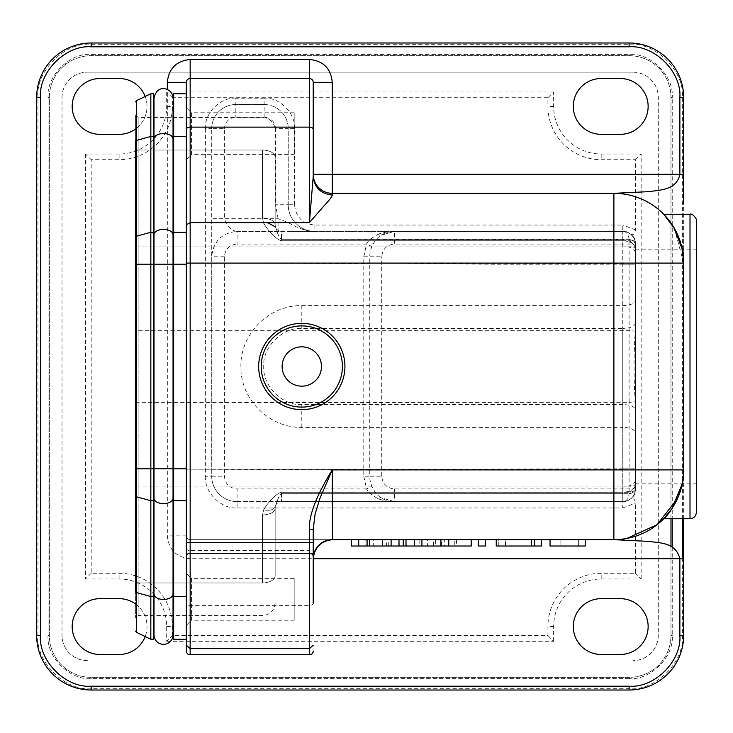 <?xml version="1.0" encoding="UTF-8"?>
<svg xmlns="http://www.w3.org/2000/svg" width="733" height="733" viewBox="0 0 733 733"><rect width="100%" height="100%" fill="white"/><g stroke="black" fill="none" stroke-linecap="round" stroke-linejoin="round"><path stroke-width="0.55" stroke-dasharray="3.67 2.75" d="M173.666 239.517L173.034 239.517L173.034 626.578L173.034 493.483L173.666 493.483L173.666 106.422L173.666 493.483M173.034 143.714L173.034 106.422L173.034 143.714L173.666 143.714M173.034 106.422L173.034 626.578M173.666 639.258L173.666 264.192L173.034 264.192L173.034 468.808L154.003 468.808L154.003 626.578L154.003 468.808L154.003 589.286L153.362 589.286L153.362 626.578L153.362 468.808L153.362 639.258M154.003 106.422L154.003 468.808L154.003 239.517L153.362 589.286M154.003 143.714L154.003 239.517L154.003 143.714L153.362 143.714L153.362 106.422L153.362 468.808L153.362 143.714M263.623 509.838L262.469 515.217C271.219 514.126 275.406 511.707 275.049 507.942L274.994 508.702L275.049 507.942C275.406 511.707 271.219 514.126 262.469 515.198L263.623 509.838C270.037 511.02 273.95 509.801 275.361 506.201C273.95 509.801 270.037 511.02 263.623 509.838C271.338 497.176 279.053 492.603 281.499 492.264C279.016 492.585 271.118 497.432 263.623 509.838M275.159 507.951L275.159 575.707L275.159 507.951M275.406 226.799L277.331 232.059C278.128 235.229 279.52 237.767 281.499 239.673C277.431 235.669 276.304 228 275.406 226.799A6.34 6.34 0 0 0 281.499 231.39A6.34 6.34 0 0 1 275.406 226.799M262.469 217.802C271.219 218.874 275.406 221.293 275.049 225.058L274.994 224.298L275.049 225.058C275.406 221.293 271.219 218.874 262.469 217.802L263.623 223.162L262.469 217.783L262.469 150.036A12.69 7.257 180 0 1 275.159 157.293L275.159 225.049L275.159 157.293A12.69 7.257 180 0 0 262.469 150.036L262.469 217.783M267.472 222.612L263.623 223.162L267.398 222.612M277.331 500.941C278.128 497.771 279.52 495.233 281.499 493.327C277.431 497.331 276.304 505 275.406 506.201L277.331 500.941M263.623 223.162C271.338 235.824 279.053 240.397 281.499 240.736C279.016 240.415 271.118 235.568 263.623 223.162M275.159 602.847C274.408 610.552 270.175 614.785 262.469 615.537L138.143 615.537L138.143 582.964L262.469 582.964A12.69 7.257 0 0 0 275.159 575.707A12.69 7.257 0 0 1 262.469 582.964L262.469 515.217L262.469 582.964L138.143 582.964L138.143 486.95L138.143 615.537L135.605 618.075M275.406 506.201A6.34 6.34 0 0 1 281.499 501.61A6.34 6.34 0 0 0 275.406 506.201M301.794 328.439L301.794 305.606C269.249 304.855 240.149 333.946 240.9 366.5C240.149 399.054 269.249 428.145 301.794 427.394L622.766 427.394L622.766 404.561L301.794 404.561C282.278 405.908 262.441 385.585 263.743 366.5C262.387 346.993 282.718 327.129 301.794 328.439L622.766 328.439L622.766 404.561C630.233 404.763 634.457 406.513 635.456 409.811L635.456 248.615C634.045 242.788 629.812 239.81 622.766 239.673L622.766 246.05L138.143 246.05L138.143 150.036L262.469 150.036L138.143 150.036L138.143 117.463L138.143 246.05L629.116 246.05L629.116 240.736L281.499 240.736L281.499 231.39L622.766 231.39L281.499 231.39L281.499 239.673L622.766 239.673L622.766 231.39A12.69 12.69 0 0 1 635.456 244.071A12.69 12.69 -0 0 0 622.766 231.39L314.869 231.39A26.645 26.645 0 0 1 288.225 204.745L288.225 128.623A24.107 24.107 0 0 0 264.118 104.526A24.107 24.107 0 0 1 288.225 128.623A24.107 24.107 0 0 0 264.118 104.526L235.824 104.526A24.107 24.107 0 0 0 211.727 128.623A24.107 24.107 0 0 1 235.824 104.526A24.107 24.107 0 0 0 211.727 128.623L211.727 256.761C213.248 241.368 221.705 232.911 237.098 231.39C231.985 231.087 227.761 226.854 224.408 218.7L278.1 218.7C282.736 220.202 288.023 222.502 293.942 225.608C297.451 227.606 308.153 231.958 314.869 231.39L278.1 231.39L278.1 218.7L275.535 204.745L288.225 204.745L288.225 128.623L275.535 128.623L275.535 204.745M371.979 246.554L366.537 244.071C367.737 241.111 371.411 237.959 377.559 234.615L380.931 235.266C377.183 237.749 374.196 241.505 371.979 246.554A24.647 24.647 92.7 0 0 369.762 256.761L369.762 476.239L381.728 476.239C382.516 483.908 386.749 488.132 394.409 488.929L635.456 488.929A12.69 12.69 0 0 1 622.766 501.61A12.69 12.69 0 0 0 629.116 499.915C633.019 497.68 635.126 494.024 635.456 488.929L635.456 244.071C634.998 241.239 632.891 239.654 629.116 239.315L281.499 239.673L281.499 240.736L622.766 240.736C630.114 241.093 634.338 243.722 635.456 248.615L635.456 244.071C636.391 238.866 628.841 230.208 622.766 231.39L622.766 501.61L281.499 501.61L622.766 501.61C626.349 501.5 628.465 498.861 629.116 493.685L629.116 493.327A6.34 4.682 180 0 0 635.456 488.636L635.456 488.929A12.69 12.69 0 0 1 622.766 501.61C629.455 502.041 635.997 495.013 635.456 488.929L635.456 484.385C634.659 489.699 630.435 492.677 622.766 493.327L281.499 493.327L281.499 492.264L281.499 501.61L281.499 493.327L629.116 493.327L629.116 486.95L138.143 486.95L622.766 486.95L622.766 492.264C630.105 491.898 634.338 489.268 635.456 484.385L635.456 409.811M136.32 632.249L136.32 592.53A1.264 0.724 180 0 1 135.605 591.879L135.605 496.076A1.264 0.724 180 0 0 136.32 496.736L136.32 468.808L135.605 468.808L138.143 468.808L135.605 468.808L135.605 264.192L138.143 264.192L138.143 246.05A2.538 1.448 180 0 1 135.605 244.593L135.605 148.579C135.605 104.223 135.605 104.223 135.605 148.579L135.605 244.593A2.538 1.448 0 0 0 138.143 246.05L138.143 264.192L135.605 264.192L135.605 468.808L135.605 141.121A1.264 0.724 180 0 1 136.32 140.47L136.32 100.751M135.605 488.407L135.605 584.421C135.605 628.777 135.605 628.777 135.605 584.421L135.605 488.407A2.538 1.448 180 0 1 138.143 486.95L138.143 468.808L138.143 486.95A2.538 1.448 0 0 0 135.605 488.407M622.766 469.349L186.347 469.899L622.766 469.899L623.453 468.808L622.766 469.349L622.766 486.95A12.69 7.257 0 0 0 635.456 479.694M622.766 263.642L623.453 264.192L622.766 263.101L186.347 263.101L622.766 263.642L622.766 246.05A12.69 7.257 180 0 1 635.456 253.306M629.116 239.315C628.419 234.084 626.303 231.445 622.766 231.39L622.766 225.049L314.869 225.049C302.537 223.84 295.766 217.078 294.565 204.745L288.225 204.745A26.645 26.645 0 0 0 314.869 231.39A26.645 26.645 0 0 1 288.225 204.745M135.605 402.655L629.116 402.289L629.116 330.711L138.143 330.711L138.143 264.192L186.347 264.192L186.347 263.101L369.038 263.101L369.038 263.651L186.347 263.101L186.347 468.808L186.347 264.192L138.143 264.192L138.143 468.808L138.143 330.711L135.605 330.345M369.038 263.101L494.573 264.237L635.456 264.192L635.456 488.636C634.998 490.798 632.891 492.008 629.116 492.264L281.499 492.264L622.766 492.264L622.766 501.61L394.409 501.61C391.101 501.931 380.216 500.053 377.559 498.385L380.931 497.734L394.409 501.61A25.371 25.371 0 0 1 381.096 497.835M308.511 469.294L369.038 469.34L369.038 469.899L186.347 469.899L308.511 469.294M635.456 483.322A6.34 3.628 0 0 1 629.116 486.95L629.116 468.808L369.038 469.34M301.794 305.606L622.766 305.606C630.233 305.404 634.457 303.654 635.456 300.347M301.794 386.163A19.663 19.663 0 0 0 321.466 366.5A19.663 19.663 0 0 0 301.794 346.837A19.663 19.663 0 0 0 282.132 366.5A19.663 19.663 0 0 0 301.794 386.163M622.766 469.899L622.766 427.394C630.233 427.596 634.457 429.346 635.456 432.653M635.456 323.189C634.411 326.506 630.188 328.265 622.766 328.439L622.766 263.101M629.116 493.685C632.716 493.217 634.833 491.632 635.456 488.929L635.456 244.071L635.456 264.192L623.453 264.192M635.456 249.678A6.34 3.628 180 0 0 629.116 246.05L629.116 330.711C632.799 330.693 634.915 331.004 635.456 331.618M623.453 468.808L635.456 468.808L629.116 468.808L629.116 402.289C632.808 402.289 634.925 401.986 635.456 401.382M150.833 639.258L150.833 93.742M377.559 234.615C379.978 233.002 391.321 230.996 394.409 231.39L380.931 235.266A25.371 25.371 0 0 1 394.409 231.39L622.766 231.39A12.69 12.69 0 0 1 629.116 233.094C632.57 235.843 634.686 234.78 635.456 229.887L635.456 159.712L601.197 159.712A53.28 53.28 0 0 1 547.918 106.422L547.918 97.718L172.392 97.718L172.392 106.422A53.28 53.28 0 0 1 119.112 159.712L91.204 159.712L91.204 573.288L119.112 573.288A53.28 53.28 0 0 1 172.392 626.578L172.392 635.584L547.918 635.584L547.918 626.578A53.28 53.28 0 0 1 601.197 573.288L635.456 573.288L635.456 503.113C634.677 498.229 632.561 497.157 629.116 499.915A12.69 12.69 0 0 1 622.766 501.61L237.098 501.61A25.371 25.371 0 0 1 211.727 476.239A25.371 25.371 0 0 0 237.098 501.61L394.409 501.61L394.409 488.929M363.779 256.761L381.728 256.761C382.516 249.101 386.74 244.868 394.409 244.071L394.409 231.39L237.098 231.39L237.098 244.071L366.537 244.071L363.779 256.761L363.779 476.239L369.762 476.239A24.647 24.647 87.2 0 0 371.979 486.446C374.178 491.467 377.165 495.233 380.931 497.734M377.559 498.385C371.411 495.041 367.737 491.889 366.537 488.929L371.979 486.446M635.456 328.439C633.614 353.81 633.614 379.181 635.456 404.561M153.362 93.742L153.362 468.808L136.32 468.808L136.32 140.47L150.833 136.457L153.362 136.457M301.794 407.099A40.599 40.599 0 0 0 342.393 366.5A40.599 40.599 0 0 0 301.794 325.901A40.599 40.599 0 0 0 261.205 366.5A40.599 40.599 0 0 0 301.794 407.099M224.408 256.761L211.727 256.761L211.727 476.239A25.371 25.371 0 0 0 237.098 501.61L237.098 488.929C229.429 488.132 225.205 483.908 224.408 476.239L224.408 256.761C225.205 249.101 229.429 244.868 237.098 244.071M635.456 249.147L696.35 249.147L696.35 483.853L635.456 483.853M264.118 117.207L264.118 104.526L235.824 104.526L235.824 117.207L264.118 117.207C271.054 117.885 274.866 121.687 275.535 128.623M218.122 239.92C213.367 246.719 211.232 252.335 211.727 256.752L211.727 218.7L224.408 218.7L224.408 128.623L211.727 128.623L211.727 476.239L224.408 476.239M696.35 249.147L696.35 483.853M670.979 510.012L670.979 97.544A41.863 41.863 0 0 0 629.116 55.681L91.204 55.681A41.863 41.863 0 0 0 49.34 97.544L49.34 635.456A41.863 41.863 0 0 0 91.204 677.319L629.116 677.319A41.863 41.863 0 0 0 670.979 635.456L670.979 546.47M670.979 518.735L670.979 510.067M331.912 539.671L190.159 539.671L190.159 550.547L309.408 550.547C311.672 550.95 312.936 553.672 313.22 558.702L313.22 603.204L313.22 558.702L190.159 558.702C176.36 557.272 168.746 549.668 167.326 535.869L167.326 89.463M311.067 654.487A3.802 3.802 0 0 0 313.22 651.06M294.19 620.228L294.19 578.364L294.19 620.228L191.423 620.228L191.423 578.364L186.347 573.288L186.347 639.258L186.347 542.677M294.19 154.636L294.19 112.772L294.19 154.636L191.423 154.636L191.423 112.772L186.347 107.696L186.347 159.712L186.347 107.696M670.979 97.544L670.979 635.456A41.863 41.863 0 0 1 629.116 677.319L91.204 677.319A41.863 41.863 0 0 1 49.34 635.456L49.34 97.544A41.863 41.863 0 0 1 91.204 55.681L629.116 55.681A41.863 41.863 0 0 1 670.979 97.544L672.243 97.544L672.243 518.735M635.456 244.071C635.154 239.022 633.037 235.357 629.116 233.094A12.69 12.69 0 0 0 622.766 231.39C631.47 232.837 635.703 237.061 635.456 244.071L394.409 244.071M313.22 542.677L313.22 558.702M683.66 464.997L682.203 483.853M309.408 539.671L309.408 654.487L190.159 654.487L190.159 605.376L309.408 605.376A3.802 2.172 180 0 0 313.22 603.204M186.347 639.258L186.347 535.869A3.802 3.802 0 0 0 190.159 539.671A3.802 3.802 -0 0 1 186.347 535.869L186.347 93.742L186.347 264.192L173.666 264.192L173.666 93.742M294.19 578.364L191.423 578.364L191.423 620.228L186.347 625.304M294.19 112.772L191.423 112.772L191.423 154.636L186.347 159.712M682.249 249.147L683.66 268.003M313.22 176.47L313.22 174.298M632.918 72.173A25.371 25.371 0 0 1 658.289 97.544L658.289 635.273A25.371 25.371 0 0 1 632.927 660.644L632.918 660.644A25.371 25.371 0 0 0 658.289 635.273L658.289 97.544A25.371 25.371 0 0 0 632.918 72.173L87.392 72.173L632.918 72.173M62.021 97.544A25.371 25.371 0 0 1 87.392 72.173A25.371 25.371 0 0 0 62.021 97.544L62.021 635.264L62.021 97.544M87.401 660.635A25.371 25.371 0 0 1 62.021 635.264A25.371 25.371 0 0 0 87.41 660.635L87.401 660.635M683.66 174.298L683.66 97.544A54.554 54.554 0 0 0 629.116 42.99L91.204 42.99A54.554 54.554 0 0 0 36.65 97.544L36.65 635.456A54.554 54.554 0 0 0 91.204 690.01L629.116 690.01A54.554 54.554 0 0 0 683.66 635.456L683.66 558.702M674.296 228.183L683.66 263.101A69.772 69.772 -0 0 0 674.241 228.091A69.772 69.772 -0 0 1 683.66 263.101L683.66 469.899A69.772 69.772 180 0 1 681.058 488.774A69.772 69.772 180 0 0 683.66 469.899L681.937 485.301L679.271 494.262M663.713 214.265L673.609 227.028M683.66 518.735L683.66 200.118M683.66 198.451L683.66 189.38M186.347 651.06A3.802 3.802 0 0 0 188.5 654.487M186.347 468.808L186.347 500.74L186.347 468.808L138.143 468.808L173.034 468.808M635.456 159.712L641.164 154.003L601.197 154.003A47.572 47.572 0 0 1 553.626 106.422L553.626 92.01L547.918 97.718M553.626 92.01L166.684 92.01L172.392 97.718M166.684 92.01L166.684 106.422A47.572 47.572 0 0 1 119.112 154.003L85.495 154.003L91.204 159.712M85.495 154.003L85.495 578.997L91.204 573.288M85.495 578.997L119.112 578.997A47.572 47.572 0 0 1 166.684 626.578L166.684 641.293L172.392 635.584M166.684 641.293L553.626 641.293L547.918 635.584M553.626 641.293L553.626 626.578A47.572 47.572 0 0 1 601.197 578.997L641.164 578.997L635.456 573.288M641.164 578.997L641.164 154.003M683.66 263.101L683.66 236.072M683.66 475.176L683.66 469.899M190.159 558.702L190.159 539.671A3.802 3.802 -0 0 1 186.347 535.869A3.802 3.802 0 0 0 190.159 539.671L613.888 539.671L626.834 538.462M681.039 488.856A69.772 69.772 180 0 1 679.454 493.767A69.772 69.772 180 0 0 681.039 488.856M309.408 78.513L190.159 78.513A3.802 3.802 0 0 0 186.347 82.325A3.802 3.802 0 0 1 190.159 78.513M613.888 193.329L332.251 193.329M100.082 134.341L119.112 134.341A27.909 27.909 0 0 0 147.021 106.422A27.909 27.909 0 0 0 119.112 78.513L100.082 78.513A27.909 27.909 0 0 0 72.173 106.422A27.909 27.909 0 0 0 100.082 134.341M620.228 598.659L601.197 598.659A27.909 27.909 0 0 0 573.288 626.578A27.909 27.909 0 0 0 601.197 654.487L620.228 654.487A27.909 27.909 0 0 0 648.137 626.578A27.909 27.909 0 0 0 620.228 598.659M119.112 598.659L100.082 598.659A27.909 27.909 0 0 0 72.173 626.578A27.909 27.909 0 0 0 100.082 654.487L119.112 654.487A27.909 27.909 0 0 0 147.021 626.578A27.909 27.909 0 0 0 119.112 598.659M601.197 134.341L620.228 134.341A27.909 27.909 0 0 0 648.137 106.422A27.909 27.909 0 0 0 620.228 78.513L601.197 78.513A27.909 27.909 0 0 0 573.288 106.422A27.909 27.909 0 0 0 601.197 134.341M145.189 96.463A27.909 27.909 0 0 1 135.605 128.944M135.605 604.056A27.909 27.909 0 0 1 145.189 636.537M496.241 546.012L531.425 546.012L531.425 539.671L496.241 539.671L531.425 539.671L531.425 546.012L505.752 546.012L531.425 546.012L531.425 539.671M560.104 539.671L585.218 539.671L550.034 539.671L585.218 539.671L560.104 539.671L560.104 546.012L578.621 546.012L578.621 539.671L578.621 546.012L560.104 546.012L560.104 539.671M550.034 546.012L585.218 546.012L560.104 546.012L585.218 546.012L585.218 539.671M351.272 539.671L421.915 539.671L351.272 539.671M351.272 546.012L365.849 546.012L365.849 539.671M365.849 546.012L373.271 546.012L373.271 539.671M373.271 546.012L386.538 546.012L386.538 539.671M386.538 546.012L399.842 546.012L399.842 539.671M399.842 546.012L406.852 546.012L406.852 539.671M406.852 546.012L421.915 546.012L419.807 546.012L419.807 539.671L471.227 539.671L419.807 539.671M454.286 539.671L435.668 539.671L454.286 539.671L454.286 546.012L435.668 546.012L435.668 539.671M435.668 546.012L444.665 546.012L444.665 539.671M419.807 546.012L427.531 546.012L427.531 539.671M427.531 546.012L433.57 546.012L433.57 539.671M433.57 546.012L456.54 546.012L456.54 539.671M456.54 546.012L462.944 546.012L462.944 539.671M462.944 546.012L471.227 546.012M444.665 546.012L454.286 546.012M485.548 539.671L485.548 546.012L478.264 546.012L478.264 539.671L485.548 539.671L478.264 539.671M531.425 546.012L498.284 546.012L498.284 539.671L541.577 539.671L498.284 539.671L498.284 546.012L505.257 546.012L505.257 539.671L505.257 546.012L534.11 546.012L534.11 539.671M534.11 546.012L541.577 546.012L541.577 539.671M534.604 546.012L534.604 539.671M505.743 546.012L505.743 539.671M173.034 139.004A9.511 5.443 0 0 0 163.514 133.553A9.511 5.443 0 0 0 154.003 139.004M173.034 234.798A9.511 5.443 0 0 0 163.514 229.356A9.511 5.443 0 0 0 154.003 234.798M173.034 264.192L135.605 264.192M173.034 498.202A9.511 5.443 0 0 1 163.514 503.644A9.511 5.443 0 0 1 154.003 498.202M173.034 593.996A9.511 5.443 0 0 1 163.514 599.447A9.511 5.443 0 0 1 154.003 593.996M629.116 239.673L629.116 240.736A6.34 3.628 180 0 1 635.456 244.364C634.998 241.569 632.891 240.012 629.116 239.673M135.605 148.579A2.538 1.448 0 0 0 138.143 150.036A2.538 1.448 180 0 1 135.605 148.579M135.605 584.421A2.538 1.448 180 0 1 138.143 582.964A2.538 1.448 0 0 0 135.605 584.421M301.794 427.394L301.794 404.561M135.605 236.924A1.264 0.724 180 0 1 136.32 236.264L150.833 232.26L153.362 232.26M153.362 596.543L150.833 596.543L136.32 592.53L136.32 496.736L150.833 500.74L153.362 500.74M363.779 476.239L366.537 488.929L237.098 488.929M224.408 128.623C225.123 121.733 228.925 117.921 235.824 117.207M381.728 476.239L381.728 256.761M672.243 547.194L672.243 635.456C674.177 656.795 650.455 680.517 629.116 678.593L629.116 677.319M629.116 678.593L91.204 678.593C69.864 680.517 46.142 656.795 48.066 635.456L48.066 97.544C46.142 76.205 69.864 52.483 91.204 54.407L629.116 54.407C650.455 52.483 674.177 76.205 672.243 97.544M91.204 677.319L91.204 678.593M49.34 635.456L48.066 635.456M49.34 97.544L48.066 97.544M91.204 55.681L91.204 54.407M629.116 55.681L629.116 54.407M670.979 635.456L672.243 635.456M173.034 589.286L173.666 589.286M314.869 225.049L314.869 231.39M294.565 204.745L294.565 128.623L288.225 128.623M294.565 128.623C295.72 113.294 279.456 97.022 264.118 98.176L264.118 104.526M264.118 98.176L235.824 98.176L235.824 104.526M235.824 98.176C220.496 97.022 204.223 113.285 205.377 128.623L211.727 128.623M205.377 128.623L205.377 476.239L211.727 476.239M205.377 476.239C204.177 492.21 221.119 509.16 237.098 507.951L237.098 501.61M237.098 507.951L622.766 507.951L622.766 501.61C631.47 500.163 635.703 495.939 635.456 488.929M690.01 214.265L690.01 518.735M682.396 518.735L682.396 97.544C684.778 71.183 655.476 41.882 629.116 44.264L91.204 44.264C64.843 41.882 35.532 71.183 37.914 97.544L37.914 635.456C35.532 661.817 64.843 691.118 91.204 688.736L629.116 688.736C655.476 691.118 684.778 661.817 682.396 635.456L682.396 558.702M186.347 548.376A3.802 2.172 180 0 0 190.159 550.547L190.159 605.376A3.802 2.172 180 0 1 186.347 603.204M622.766 507.951L635.456 503.113M635.456 229.887L622.766 225.049M682.396 97.544L683.66 97.544M629.116 42.99L629.116 44.264M91.204 42.99L91.204 44.264M36.65 97.544L37.914 97.544M36.65 635.456L37.914 635.456M91.204 690.01L91.204 688.736M629.116 690.01L629.116 688.736M683.66 635.456L682.396 635.456M186.347 596.543L173.666 596.543M186.347 500.74L173.666 500.74M186.347 232.26L173.666 232.26M186.347 136.457L173.666 136.457M601.197 154.003L601.197 159.712M553.626 106.422L547.918 106.422M166.684 106.422L172.392 106.422M119.112 154.003L119.112 159.712M119.112 578.997L119.112 573.288M166.684 626.578L172.392 626.578M553.626 626.578L547.918 626.578M601.197 578.997L601.197 573.288M186.347 535.869L167.326 535.869M154.003 493.483L153.362 493.483M153.362 239.517L154.003 239.517M384.926 546.012L384.926 539.671M388.27 546.012L388.27 539.671M441.697 546.012L441.697 539.671M275.278 506.97L274.994 508.702L275.278 506.97M274.994 224.298L275.278 226.03L274.994 224.298M135.605 114.925L138.143 117.463L262.469 117.463C270.175 118.215 274.408 122.448 275.159 130.153M278.961 231.39L237.098 231.39M394.409 231.39L380.931 235.266M314.668 231.39L296.05 231.39M295.023 231.39L287.244 231.39M696.35 220.615L696.35 512.394M331.087 539.708L330.583 539.745M677.906 497.652L677.521 498.522M683.66 257.714L683.66 246.994M505.752 546.012L505.752 539.671"/><path stroke-width="1.1" d="M173.666 106.422L173.034 106.422L173.034 264.192L173.034 239.517L173.666 239.517M173.666 493.483L173.034 493.483L173.034 468.808L153.362 468.808L153.362 93.742L150.833 93.742L150.833 639.258L153.362 639.258L153.362 468.808L136.32 468.808L136.32 632.249L135.605 631.104M150.833 93.742L136.32 100.751L136.32 140.47A1.264 0.724 0 0 0 135.605 141.121L135.605 264.192L135.605 244.593L135.605 264.192L173.034 264.192L173.034 498.202A9.511 5.443 180 0 1 163.514 503.644A9.511 5.443 180 0 1 154.003 498.202L154.003 98.176L154.003 106.422L153.362 106.422M173.666 626.578L173.034 626.578L173.034 634.824L173.034 498.202M153.362 589.286L154.003 589.286L154.003 634.824L154.003 498.202M173.034 634.824A9.511 9.511 0 0 1 163.514 644.334A9.511 9.511 0 0 1 154.003 634.824M267.398 222.612L275.361 226.799L267.472 222.612M135.605 148.579C135.605 104.223 135.605 104.223 135.605 148.579M135.605 264.192L135.605 591.879A1.264 0.724 0 0 0 136.32 592.53L150.833 596.543L153.362 596.543M135.605 584.421C135.605 628.777 135.605 628.777 135.605 584.421M153.362 500.74L150.833 500.74L136.32 496.736A1.264 0.724 0 0 1 135.605 496.076L135.605 468.808L136.32 468.808L136.32 236.264A1.264 0.724 180 0 0 135.605 236.924M301.794 386.163A19.663 19.663 0 0 0 321.466 366.5A19.663 19.663 0 0 0 301.794 346.837A19.663 19.663 0 0 0 282.132 366.5A19.663 19.663 0 0 0 301.794 386.163M682.203 483.853L671.822 508.784L663.713 518.735L690.01 518.735C693.858 518.359 695.974 516.252 696.35 512.394L696.35 220.615M301.794 407.099A40.599 40.599 0 0 0 342.393 366.5A40.599 40.599 0 0 0 301.794 325.901A40.599 40.599 0 0 0 261.205 366.5A40.599 40.599 0 0 0 301.794 407.099M696.35 220.606L696.35 512.385L696.35 220.606C697.917 220.606 692.603 212.662 690.01 214.265L663.713 214.265L674.296 228.183M670.979 546.47L670.979 518.735M313.22 603.204L313.22 529.345L315.089 514.126L319.854 498.522L332.251 469.899L332.388 539.671M186.347 645.242L186.347 82.325L186.347 93.742L173.666 93.742L173.666 639.258L186.347 639.258L186.347 651.06L186.347 645.242L190.159 648.632L190.159 654.487L188.5 654.487L311.067 654.487L309.408 654.487L309.408 648.632L313.22 645.242M313.22 651.06A3.802 3.802 0 0 1 311.067 654.487M186.347 556.439A3.802 3.179 0 0 1 190.159 553.259L190.159 648.632L309.408 648.632L309.408 553.259L190.159 553.259L190.159 542.677L313.22 542.677L313.22 558.702A19.031 19.031 0 0 1 332.251 539.671L613.888 539.671L649.539 541.44C659.049 543.144 675.725 541.934 679.857 558.702L313.22 558.702C314.576 547.377 320.917 541.036 332.251 539.671M313.22 556.439A3.802 3.179 180 0 0 309.408 553.259L309.408 529.345L313.22 529.345M309.408 529.345C308.712 515.592 316.326 495.774 332.251 469.899L613.888 469.899L613.888 263.101L683.66 263.101L683.66 469.899A69.772 69.772 0 0 1 613.888 539.671L613.888 469.899L683.66 469.899C684.723 497.276 662.815 521.126 663.713 518.735M301.794 323.363A43.137 43.137 0 0 1 344.931 366.5A43.137 43.137 0 0 1 301.794 409.637A43.137 43.137 0 0 1 258.667 366.5A43.137 43.137 0 0 1 301.794 323.363M167.326 89.463L167.326 82.325C168.746 68.526 176.36 60.912 190.159 59.483L309.408 59.483C323.28 60.839 330.895 68.453 332.251 82.325L332.251 174.298L313.22 174.298A19.031 19.031 0 0 0 332.251 193.329L332.251 174.298L679.857 174.298C676.632 190.021 660.515 190.058 647.844 191.698L613.888 193.329L332.251 193.329A19.031 19.031 0 0 1 313.22 174.298A19.031 19.031 0 0 0 332.251 193.329L332.251 195.033C332.241 196.435 329.538 199.99 324.151 205.707L309.408 222.612L313.22 176.47L313.22 82.325A3.802 3.802 0 0 0 309.408 78.513A3.802 3.802 0 0 1 313.22 82.325A3.802 3.802 0 0 0 309.408 78.513L309.408 222.612L190.159 222.612L190.159 127.13L309.408 127.13A3.802 2.199 0 0 1 313.22 129.329M186.347 573.288L186.347 625.304L186.347 542.677L190.159 542.677L190.159 263.101L613.888 263.101L613.888 193.329A69.772 69.772 0 0 1 683.66 263.101M673.609 227.028L682.249 249.147M683.66 558.702L683.66 518.735L683.66 558.702L679.857 558.702L679.857 635.456L683.66 635.456L683.66 558.702M683.66 200.118L683.66 198.451M683.66 189.38L683.66 97.544A54.554 54.554 0 0 0 629.116 42.99L91.204 42.99A54.554 54.554 0 0 0 36.65 97.544L36.65 635.456A54.554 54.554 0 0 0 91.204 690.01L629.116 690.01A54.554 54.554 0 0 0 683.66 635.456A54.554 54.554 0 0 1 629.116 690.01L629.116 686.198C654.56 688.205 681.864 660.919 679.857 635.456M186.347 651.06A3.802 3.802 0 0 0 188.5 654.487A3.802 3.802 0 0 1 186.347 651.06M167.326 82.325L186.347 82.325A3.802 3.802 0 0 1 190.159 78.513L309.408 78.513L309.408 59.483M186.347 93.742L186.347 264.192L173.034 264.192M683.66 203.206L683.66 174.298L679.857 174.298L679.857 97.544C681.864 72.091 654.569 44.795 629.116 46.802L629.116 42.99A54.554 54.554 0 0 1 683.66 97.544L679.857 97.544M679.454 493.767A69.772 69.772 180 0 1 613.888 539.671A69.772 69.772 180 0 0 679.454 493.767M313.22 174.298L313.22 82.325L332.251 82.325M613.888 193.329A69.772 69.772 -0 0 1 674.241 228.091A69.772 69.772 -0 0 0 613.888 193.329M135.605 128.944A27.909 27.909 0 0 1 119.112 134.341L100.082 134.341A27.909 27.909 0 0 1 72.173 106.422A27.909 27.909 0 0 1 100.082 78.513L119.112 78.513A27.909 27.909 0 0 1 145.189 96.463M601.197 598.659L620.228 598.659A27.909 27.909 0 0 1 648.137 626.578A27.909 27.909 0 0 1 620.228 654.487L601.197 654.487A27.909 27.909 0 0 1 573.288 626.578A27.909 27.909 0 0 1 601.197 598.659M145.189 636.537A27.909 27.909 0 0 1 119.112 654.487L100.082 654.487A27.909 27.909 0 0 1 72.173 626.578A27.909 27.909 0 0 1 100.082 598.659L119.112 598.659A27.909 27.909 0 0 1 135.605 604.056M620.228 134.341L601.197 134.341A27.909 27.909 0 0 1 573.288 106.422A27.909 27.909 0 0 1 601.197 78.513L620.228 78.513A27.909 27.909 0 0 1 648.137 106.422A27.909 27.909 0 0 1 620.228 134.341M91.204 46.802C65.75 44.795 38.455 72.081 40.452 97.544L36.65 97.544A54.554 54.554 0 0 1 91.204 42.99L91.204 46.802L629.116 46.802M40.452 635.456C38.455 660.909 65.741 688.205 91.204 686.198L91.204 690.01A54.554 54.554 0 0 1 36.65 635.456L40.452 635.456L40.452 97.544M154.003 626.578L153.362 626.578M541.577 539.671L541.577 546.012L531.425 546.012L531.425 539.671M531.425 546.012L496.241 546.012L496.241 539.671M550.034 539.671L550.034 546.012L585.218 546.012L585.218 539.671M471.227 539.671L471.227 546.012L351.272 546.012L351.272 539.671M421.915 546.012L421.915 539.671M414.612 546.012L414.612 539.671M403.251 546.012L403.251 539.671M391.11 546.012L391.11 539.671M382.342 546.012L382.342 539.671M369.405 546.012L369.405 539.671M358.721 546.012L358.721 539.671M440.909 546.012L440.909 539.671M448.752 546.012L448.752 539.671M485.548 539.671L485.548 546.012L478.264 546.012L478.264 539.671M534.604 546.012L534.604 539.671M173.034 234.798A9.511 5.443 180 0 0 163.514 229.356A9.511 5.443 180 0 0 154.003 234.798M173.034 139.004A9.511 5.443 180 0 0 163.514 133.553A9.511 5.443 180 0 0 154.003 139.004M173.034 593.996A9.511 5.443 180 0 1 163.514 599.447A9.511 5.443 180 0 1 154.003 593.996M153.362 136.457L150.833 136.457L136.32 140.47L136.32 236.264L150.833 232.26L153.362 232.26M672.243 518.735L672.243 547.194M173.034 143.714L173.666 143.714M186.347 468.808L173.034 468.808M173.666 589.286L173.034 589.286M690.01 518.735L690.01 214.265M682.396 558.702L682.396 518.735M332.251 195.033C320.788 193.833 314.448 187.648 313.22 176.47M186.347 263.101L190.159 263.101L190.159 222.612L186.347 224.829L186.347 263.101L186.347 224.829M186.347 129.329A3.802 2.199 0 0 1 190.159 127.13L190.159 59.483M173.666 232.26L186.347 232.26M186.347 500.74L173.666 500.74M186.347 596.543L173.666 596.543M186.347 136.457L173.666 136.457M91.204 686.198L629.116 686.198M153.362 493.483L154.003 493.483M154.003 239.517L153.362 239.517M153.362 143.714L154.003 143.714M405.99 546.012L405.99 539.671M398.981 546.012L398.981 539.671M367.086 546.012L367.086 539.671M173.034 98.176C172.704 93.311 170.193 90.214 165.502 88.876C162.928 88.491 156.505 87.337 154.003 98.176M136.32 100.751L135.605 101.896M136.32 632.249L150.833 639.258M332.553 539.671L331.875 539.671M683.66 545.636L683.66 518.735M679.271 494.262L677.906 497.652M677.521 498.522L657.07 524.7L626.834 538.462M683.66 187.621L683.66 200.961"/></g></svg>
